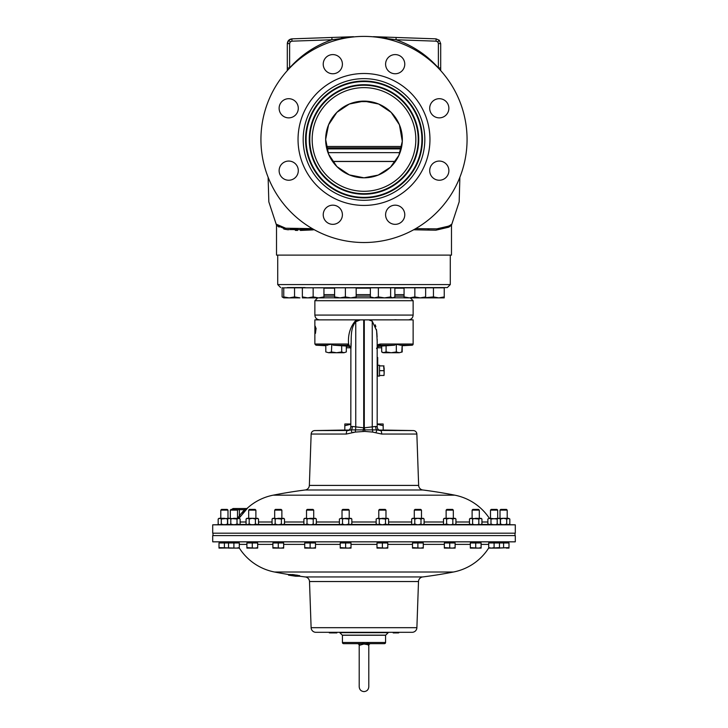 <?xml version="1.0" encoding="UTF-8"?>
<svg xmlns="http://www.w3.org/2000/svg" width="728" height="728" viewBox="0 0 728 728"><rect width="100%" height="100%" fill="white"/><g stroke="black" fill="none" stroke-linecap="round" stroke-linejoin="round"><path stroke-width="1.09" d="M359.204 644.853L359.204 686.804C359.486 689.716 361.088 691.318 364 691.6C366.912 691.318 368.514 689.716 368.796 686.804L368.796 644.853L364 644.007L359.714 645.208L358.021 643.661L384.384 643.661A1.192 1.192 0 0 0 385.576 642.478L385.576 635.262A1.192 1.192 0 0 0 385.567 635.153M439.293 98.69A9.591 9.591 0 0 0 429.702 108.281A9.591 9.591 0 0 0 439.293 117.863A9.591 9.591 0 0 0 448.876 108.281A9.591 9.591 0 0 0 439.293 98.69M388.406 57.394A9.591 9.591 0 0 0 388.406 70.953A9.591 9.591 0 0 0 401.965 70.953A9.591 9.591 0 0 0 401.965 57.394A9.591 9.591 0 0 0 388.406 57.394M323.223 64.173A9.591 9.591 0 0 0 332.814 73.765A9.591 9.591 0 0 0 342.406 64.173A9.591 9.591 0 0 0 332.814 54.591A9.591 9.591 0 0 0 323.223 64.173M281.927 115.06A9.591 9.591 0 0 0 295.486 115.06A9.591 9.591 0 0 0 295.486 101.501A9.591 9.591 0 0 0 281.927 101.501A9.591 9.591 0 0 0 281.927 115.06M288.707 180.235A9.591 9.591 0 0 0 298.298 170.652A9.591 9.591 0 0 0 288.707 161.061A9.591 9.591 0 0 0 279.124 170.652A9.591 9.591 0 0 0 288.707 180.235M339.594 221.53A9.591 9.591 0 0 0 339.594 207.971A9.591 9.591 0 0 0 326.035 207.971A9.591 9.591 0 0 0 326.035 221.53A9.591 9.591 0 0 0 339.594 221.53M404.777 214.751A9.591 9.591 0 0 0 395.186 205.169A9.591 9.591 0 0 0 385.594 214.751A9.591 9.591 0 0 0 395.186 224.342A9.591 9.591 0 0 0 404.777 214.751M446.073 163.873A9.591 9.591 0 0 0 432.514 163.873A9.591 9.591 0 0 0 432.514 177.432A9.591 9.591 0 0 0 446.073 177.432A9.591 9.591 0 0 0 446.073 163.873M230.312 510.128L231.031 509.409L236.791 509.409L237.501 510.128L230.312 510.128L230.312 518.29M237.501 510.128L237.501 518.29M490.499 510.128L491.209 509.409L496.969 509.409L497.688 510.128L497.688 518.29L497.688 510.128L490.499 510.128L490.499 518.29M472.117 510.128L472.827 509.409L478.596 509.409L479.306 510.128L472.117 510.128L472.117 518.29M479.306 510.128L479.306 518.29M220.802 510.128L221.512 509.409L227.273 509.409L227.991 510.128L220.802 510.128L220.802 518.29M227.991 510.128L227.991 518.29L227.991 510.128L227.273 509.409M500.009 510.128L500.728 509.409L506.488 509.409L507.198 510.128L507.198 518.29L507.198 510.128L500.009 510.128L500.009 518.29M378.788 510.128L379.497 509.409L385.258 509.409L385.976 510.128L378.788 510.128L378.788 518.29M385.976 510.128L385.976 518.29M342.024 510.128L342.742 509.409L348.503 509.409L349.213 510.128L342.024 510.128L342.024 518.29M349.213 510.128L349.213 518.29M274.684 510.128L275.402 509.409L281.163 509.409L281.873 510.128L274.684 510.128L274.684 518.29M281.873 510.128L281.873 518.29M306.515 510.128L307.234 509.409L312.995 509.409L313.713 510.128L306.515 510.128L306.515 518.29M313.713 510.128L313.713 518.29M414.287 510.128L415.006 509.409L420.766 509.409L421.485 510.128L414.287 510.128L414.287 518.29M421.485 510.128L421.485 518.29M248.694 510.128L249.404 509.409L255.173 509.409L255.883 510.128L248.694 510.128L248.694 518.29M255.883 510.128L255.883 518.29M496.969 509.409L497.688 510.128M506.488 509.409L507.198 510.128M446.127 510.128L446.837 509.409L452.598 509.409L453.317 510.128L446.127 510.128L446.127 518.29M453.317 510.128L453.317 518.29M212.995 533.187L212.995 535.599L515.005 535.599L515.005 533.187M212.995 535.599L515.005 535.599M296.196 575.648L295.805 576.212A468.568 429.347 -90 0 1 288.798 575.12A463.072 20.639 90 0 1 288.752 575.12L288.752 574.519A462.471 20.611 -90 0 0 288.798 574.51A467.968 428.801 90 0 0 288.916 574.529A462.471 61.962 -90 0 0 289.507 574.519A468.577 464.346 90 0 0 289.735 574.556M288.752 575.12A468.586 432.769 90 0 0 290.882 575.475A463.418 21.039 90 0 1 290.745 575.475A468.504 444.317 90 0 1 288.543 575.12A463.072 21.112 90 0 1 288.497 575.12L288.497 574.51A462.471 21.085 -90 0 0 288.543 574.519A467.913 443.752 -90 0 0 288.752 574.556M292.501 574.51L292.501 575.111L294.886 575.684L299.472 576.258L292.31 575.138L292.501 574.51L299.472 575.657M298.808 576.23L298.808 576.212A464.182 152.198 -90 0 1 298.425 576.221A467.412 281.554 90 0 1 298.38 576.212A464.182 111.466 -90 0 1 297.024 576.221A469.169 455.491 90 0 1 296.979 576.221A466.548 248.312 -90 0 1 294.321 575.693A469.178 457.548 90 0 0 297.761 576.23A464.173 102.348 -90 0 0 297.961 576.221A469.169 457.53 -90 0 1 291.036 575.12A463.072 102.102 90 0 1 290.827 575.129L290.827 574.519A462.471 101.975 -90 0 0 291.036 574.519A468.577 456.947 90 0 0 292.31 574.729M290.827 575.129A469.178 457.502 90 0 0 293.229 575.52A466.393 243.716 90 0 0 294.076 575.702A467.312 432.268 90 0 1 290.008 575.129A463.072 102.675 90 0 1 289.735 575.12L289.735 574.519A462.471 102.539 -90 0 0 290.008 574.519A466.712 431.713 -90 0 0 290.827 574.638M488.706 548.011A53.927 53.927 0 0 1 453.489 572.008L274.511 572.008A468.586 468.586 0 0 0 288.497 574.51M239.294 548.011A53.927 53.927 0 0 0 274.511 572.008M416.889 627.682L418.5 581.535L309.5 581.535L311.111 627.682L416.889 627.682A4.796 4.796 0 0 1 412.103 632.314L315.897 632.314A4.796 4.796 0 0 1 311.111 627.682M342.278 635.153L385.722 635.153L388.215 632.659L339.785 632.659L342.278 635.153M299.472 576.258L299.681 576.221A468.586 468.586 0 0 0 305.305 576.949A4.796 4.796 0 0 1 309.5 581.535M305.305 576.949L422.695 576.949A4.796 4.796 0 0 0 418.5 581.535M515.297 541.805A1.201 1.201 0 0 1 515.005 541.841L212.995 541.841A1.201 1.201 0 0 1 212.703 541.805L515.297 541.805L515.297 535.626M336.873 632.314L336.873 632.905L332.45 632.905L332.45 632.314L338.939 632.314A1.201 1.201 0 0 1 339.785 632.659M389.061 632.314A1.201 1.201 0 0 0 388.215 632.659M212.703 541.805L212.703 535.626M237.501 542.97L237.501 541.841L230.312 541.841L230.312 542.97M497.688 541.841L497.688 542.97L497.688 541.841L490.499 541.841L490.499 542.97M453.317 542.97L453.317 541.841L472.117 541.841L472.117 542.97M490.499 541.841L479.306 541.841L479.306 542.97M220.802 541.841L220.802 542.97M227.991 541.841L227.991 542.97L227.991 541.841M507.198 541.841L507.198 542.97L507.198 541.841L500.009 541.841L500.009 542.97M349.213 542.97L349.213 541.841L378.788 541.841L378.788 542.97M414.287 542.97L414.287 541.841L385.976 541.841L385.976 542.97M313.713 542.97L313.713 541.841L342.024 541.841L342.024 542.97M281.873 542.97L281.873 541.841L274.684 541.841L274.684 542.97M281.873 541.841L306.515 541.841L306.515 542.97M446.127 542.97L446.127 541.841L421.485 541.841L421.485 542.97M237.501 541.841L248.694 541.841L248.694 542.97M274.684 541.841L255.883 541.841L255.883 542.97M343.616 643.661L358.649 643.661L343.616 643.661A1.192 1.192 0 0 1 342.424 642.478L342.424 635.262A1.192 1.192 0 0 1 342.433 635.153M277.714 255.109L277.714 284.575L450.286 284.575L447.347 287.569L287.351 287.824M323.942 294.613L334.607 294.613M319.656 319.865C316.744 319.583 315.151 317.99 314.869 315.078L413.131 315.078L413.131 300.7L314.869 300.7L317.69 297.879M305.068 287.569L287.351 287.569M330.112 319.865L335.399 319.865M368.869 319.865L364.291 319.865L368.869 319.865L364.291 319.865L364.291 427.818L375.721 426.444L377.186 426.945L377.186 341.405L376.594 330.603L372.254 321.212L368.869 319.865L413.131 319.865L413.131 344.016A1.201 1.201 0 0 1 412.002 345.218L400.536 345.218L402.165 345.227L401.792 352.179M348.621 345.309L347.857 345.218L347.474 344.016L348.603 344.162C347.802 334.971 350.104 327.154 355.51 320.72L357.785 319.865L364.291 319.865M392.601 319.865L397.888 319.865M395.386 161.498L332.614 161.498M332.541 161.407L395.459 161.407M260.933 139.467A103.067 103.067 0 0 0 364 242.524A103.067 103.067 0 0 0 467.067 139.467A103.067 103.067 0 0 0 364 36.4A103.067 103.067 0 0 0 260.933 139.467M298.043 139.467A65.957 65.957 0 0 0 364 205.423A65.957 65.957 0 0 0 429.957 139.467A65.957 65.957 0 0 0 364 73.501A65.957 65.957 0 0 0 298.043 139.467M424.824 139.467A60.824 60.824 0 0 0 364 78.642A60.824 60.824 0 0 0 303.176 139.467A60.824 60.824 0 0 0 364 200.282A60.824 60.824 0 0 0 424.824 139.467M312.166 139.467A51.834 51.834 0 0 0 364 191.291A51.834 51.834 0 0 0 415.834 139.467A51.834 51.834 0 0 0 364 87.633A51.834 51.834 0 0 0 312.166 139.467M401.428 147.829L326.572 147.829M287.305 70.616L287.305 43.653L288.707 40.258L291.928 38.857L353.526 36.709M351.633 37.146L331.923 39.776L291.928 41.168L291.928 38.857C289.125 39.239 287.578 40.832 287.305 43.653L289.617 43.562L289.617 67.922C301.328 54.837 315.433 45.455 331.923 39.776L331.923 37.465L291.928 38.857M439.293 40.258L437.683 41.869L436.072 41.168L396.077 39.776C412.667 45.527 426.772 54.909 438.383 67.922L438.383 43.562L440.695 43.653L439.293 40.258L436.072 38.857L439.293 40.258L440.695 43.653L440.695 70.616M415.688 228.628L436.755 228.874L449.058 226.035L451.688 224.206M449.058 226.035A2.393 2.293 -122 0 0 448.821 227.163L451.487 225.216L448.821 227.163L435.872 230.203L413.65 229.784M314.35 229.784L286.514 229.557L276.513 225.216L279.088 227.1M278.233 225.571L276.285 224.188L285.713 228.228L312.312 228.628M459.878 177.286L459.168 201.874L451.487 225.216L451.487 255.109L276.513 255.109L276.513 225.216L268.832 201.874L268.122 177.286M283.729 228.983L285.076 229.293M285.476 229.366L288.306 229.821M295.322 230.367L297.561 230.43M300.4 230.439L312.913 229.893M402.302 141.332L398.871 155.428L390.445 167.231L378.241 175.075L364 177.814L349.322 174.893L336.882 166.585L328.574 154.136L325.653 139.467L328.574 124.788L336.882 112.349L349.322 104.031L364 101.119L378.678 104.031L391.118 112.349L399.426 124.788L402.302 141.332M451.123 224.624L449.913 225.48M449.74 225.598L444.126 227.864M443.07 228.082L439.066 228.665M439.011 228.674L436.29 228.911M428.919 229.138L427.973 229.138M325.653 139.467A38.347 38.347 0 0 1 364 101.119A38.347 38.347 0 0 1 402.347 139.467A38.347 38.347 0 0 1 364 177.814A38.347 38.347 0 0 1 325.653 139.467M396.159 319.729L394.521 319.792M515.297 524.842L212.703 524.842L212.703 533.187L515.297 533.187L515.297 524.842A1.201 1.201 0 0 0 515.024 524.806L509.045 524.706L509.828 524.033L507.926 524.715L506.715 524.033L506.715 519.009L503.603 518.29L499.554 518.491M237.847 518.29L239.366 515.733L239.366 508.535L233.333 508.535L246.474 508.535A1.201 1.201 0 0 0 247.283 508.217L247.484 508.217A1.201 1.192 -90 0 1 246.683 508.535L244.453 509.691L237.064 509.691M222.358 524.679L219.428 524.724L218.173 524.033L218.955 524.706L212.976 524.806A1.201 1.201 0 0 0 212.703 524.842M383.174 430.048L413.322 430.576A3.595 3.595 0 0 1 416.853 434.043L418.646 485.403A4.796 4.796 0 0 0 422.832 489.99L305.169 489.99A4.796 4.796 0 0 0 309.354 485.403L418.646 485.403M350.942 345.472L351.005 343.352M354.145 323.268L355.746 321.74C349.704 328.983 351.761 339.776 350.878 348.648L350.814 426.945L352.279 426.444L363.709 427.818L363.709 319.865M416.853 434.043L381.7 434.043L372.599 432.077L364.71 431.404L355.401 432.077L346.3 434.043L311.147 434.043L309.354 485.403M247.283 508.217A53.927 53.927 0 0 1 273.155 495.176L454.845 495.176A468.586 468.586 0 0 0 422.832 489.99M489.343 518.29A53.927 53.927 0 0 0 454.845 495.176M247.484 508.217L239.011 518.29M347.474 344.016L314.869 344.016L314.869 319.865L357.785 319.865M381.69 346.355L377.668 346.355M402.165 345.736L412.002 345.218M400.536 345.218L396.077 344.226L394.494 345.218L381.69 346.037L381.69 351.942L383.884 352.734L399.244 352.734L396.323 351.942L391.2 352.734L386.086 351.942L383.037 352.734L381.672 351.942L381.672 347.784M394.494 345.218L379.379 345.309M346.328 351.942L344.007 352.734L346.328 351.942L346.328 346.028L333.406 345.218L331.786 344.226L331.431 351.942L328.619 352.734L344.007 352.734L341.687 351.942L336.564 352.734L331.431 351.942M331.431 344.226L325.807 345.236L325.807 351.942L328.619 352.734L325.807 351.942M325.807 345.727L315.998 345.218L327.746 345.218M350.123 346.355L346.328 346.355M344.826 430.048L314.678 430.576L347.82 430.485M379.115 430.439L413.322 430.576M378.997 430.066L383.174 430.102L383.174 425.707L377.186 424.251M350.814 424.251L344.826 425.707L344.826 430.102L349.003 430.066M230.175 524.715L237.874 524.597L235.035 524.651L237.019 524.033L237.019 519.009L228.519 518.29L227.691 519.009L229.247 518.29L230.794 519.009L233.906 518.29L239.366 518.491M232.978 524.679L230.794 524.033L228.956 524.724L227.691 524.033L227.691 519.009M239.539 524.542L240.131 524.033L239.412 524.533M239.376 524.551L237.019 524.033M473.91 524.66L472.599 524.033L471.699 524.615L480.089 524.724L478.824 524.033L478.824 519.009L470.324 518.29L469.487 519.009L471.043 518.29L472.599 519.009L475.712 518.29L481.172 518.491M471.699 524.615L469.487 524.033L469.487 519.009M481.153 524.706L481.936 524.033L480.089 524.724M341.732 524.706L349.467 524.688M344.308 524.724L342.506 524.033L340.467 524.679L339.403 524.033L339.403 519.009L340.959 518.29L339.403 519.009M351.16 524.624L351.842 524.033L349.822 524.679L348.73 524.033L348.73 519.009L340.959 518.29L342.506 519.009L345.618 518.29L351.078 518.491M412.467 524.57L414.778 524.033L417.199 524.715L413.75 524.66L420.511 524.724M423.368 524.67L424.106 524.033L422.204 524.715L420.993 524.033L420.993 519.009L417.881 518.29L412.494 518.29L411.666 519.009L413.222 518.29L414.778 519.009L417.881 518.29L423.35 518.491M491.427 524.624L492.965 524.651L490.981 524.033L490.126 524.597L498.407 524.724M490.126 524.597L487.869 524.033L487.869 519.009L489.425 518.29L487.869 519.009M499.162 524.697L497.206 524.033L497.206 519.009L489.425 518.29L490.981 519.009L498.753 518.29L497.206 519.009M444.262 524.551L446.61 524.033L448.894 524.697L445.645 524.642L454.026 524.724M455.182 524.688L455.937 524.033L454.081 524.724L452.834 524.033L452.834 519.009L449.722 518.29L444.335 518.29L443.498 519.009L445.054 518.29L446.61 519.009L449.722 518.29L455.182 518.491M502.329 524.624L500.491 524.033L499.69 524.57L507.926 524.715M247.156 524.679L249.176 524.033L251.488 524.697L247.911 524.724L254.846 524.651M257.903 524.551L258.513 524.033L257.776 524.542M257.712 524.57L255.401 524.033L255.401 519.009L252.288 518.29L246.901 518.29L246.064 519.009L247.62 518.29L249.176 519.009L252.288 518.29L257.748 518.491M307.462 524.724L314.25 524.66L313.222 524.033L313.222 519.009L304.723 518.29L303.894 519.009L305.451 518.29L307.007 519.009L310.119 518.29L315.579 518.491M308.435 524.724L309.509 524.724L307.007 524.033L305.041 524.697L303.894 524.033L303.894 519.009M315.688 524.597L316.334 524.033L314.25 524.66M272.818 524.688L272.063 524.033L273.273 524.715L275.166 524.033L277.586 524.715L273.919 524.724L282.355 524.642L279.106 524.697L281.39 524.033L281.39 519.009L272.891 518.29L272.063 519.009L273.619 518.29L275.166 519.009L278.278 518.29L283.738 518.491M283.875 524.57L284.502 524.033L282.355 524.642L281.39 524.033M378.687 524.697L384.557 524.724M380.608 524.715L381.781 524.724L379.27 524.033L378.178 524.679L376.158 524.033L376.158 519.009L377.714 518.29L376.158 519.009M387.887 524.642L388.597 524.033L387.696 524.615M387.533 524.679L385.494 524.033L385.494 519.009L377.714 518.29L379.27 519.009L382.382 518.29L387.842 518.491M223.341 524.66L221.285 524.033L220.074 524.715L227.809 524.579M497.77 524.715L497.251 524.715M495.741 524.697L497.206 524.033M344.18 524.724L343.37 524.724M343.006 524.715L341.896 524.706M348.83 524.697L348.13 524.706M347.392 524.715L346.219 524.724L348.73 524.033M223.296 524.66L222.395 524.679M227.2 524.597L225.671 524.624L227.509 524.033L227.509 519.009L224.397 518.29L219.01 518.29L218.173 519.009L219.729 518.29L221.285 519.009L228.519 518.29M479.379 524.724L478.833 524.724M477.495 524.706L478.824 524.033M274.602 524.724L273.965 524.724M419.628 524.724L418.491 524.724L420.993 524.033M379.88 524.706L379.07 524.697M384.448 524.724L382.955 524.724L385.494 524.033M232.896 524.688L232.041 524.697M231.067 524.706L230.367 524.715M254.045 524.66L255.401 524.033M453.38 524.724L452.789 524.724M451.424 524.724L452.834 524.033M313.522 524.679L312.694 524.688M311.775 524.706L313.222 524.033M500.764 524.597L500.09 524.579M507.27 524.706L505.76 524.679M505.605 524.679L504.659 524.66L506.715 524.033L507.862 524.697L506.715 524.033M347.911 430.476L347.392 430.512M347.247 430.548L351.214 429.884L376.786 429.884L380.517 430.576A3.595 1.201 -90 0 1 381.7 434.043M376.831 347.902L376.594 348.612M375.229 324.815L375.848 326.717M376.431 329.475L376.804 332.341M376.876 333.096L377.104 336.946M377.168 339.166L377.177 340.486M369.669 320.256L370.143 320.466M377.131 345.509L380.526 344.016L378.715 344.399M378.533 344.49L377.186 345.463M315.351 328.965L315.351 326.299L315.488 328.046L316.089 328.046L315.442 333.397L315.351 328.965L315.679 331.559M315.115 328.046L314.951 333.488L315.115 328.046M360.342 319.865L355.746 321.74A3.595 0.601 -105.1 0 0 355.51 320.72M242.715 513.349L245.227 510.565M353.317 432.296L353.781 432.223M372.599 432.077L372.599 432.077A3.595 0.582 92.6 0 0 372.563 429.939A3.595 0.846 87.2 0 1 372.254 426.781L372.254 321.212M315.078 332.66L314.942 329.611L314.942 332.66M315.524 328.965L315.524 328.046M315.488 328.965L316.089 328.965M315.488 331.559L315.843 328.965M363.29 431.404L363.099 430.121A3.595 0.637 104.7 0 0 363.709 427.818L364.291 427.818A3.595 0.637 75.3 0 0 364.901 430.121L364.71 431.404M375.921 432.614A3.595 0.682 -64.3 0 0 376.786 429.884A3.595 2.766 89.1 0 1 375.721 426.444M352.279 426.444A3.595 2.766 -89.1 0 1 351.214 429.884A3.595 0.682 64.3 0 0 352.079 432.614M355.746 321.74L355.746 426.781A3.595 0.846 -87.2 0 1 355.437 429.939A3.595 0.582 87.4 0 0 355.401 432.077M350.878 348.648L348.666 345.327L348.603 344.162L350.878 348.648L348.685 345.327L333.406 345.218M413.131 344.016L380.526 344.016L380.143 345.218L377.186 346.91M348.666 345.327L347.857 345.218M347.484 430.576A3.595 1.201 90 0 0 346.3 434.043M240.331 516.398L239.366 515.733L244.453 509.691L245.309 510.483M233.333 508.535A1.201 1.201 0 0 0 232.177 509.409A1.201 1.201 0 0 1 233.333 508.535M245.136 509.336L245.682 509.063M402.193 345.727L402.193 351.942L399.244 352.734L402.165 351.942M383.037 352.734L381.69 351.942M396.323 344.226L396.323 351.942M386.086 345.5L386.086 351.942M341.687 345.491L341.687 351.942M384.147 368.277L383.674 365.884L384.147 373.073L384.147 368.277M384.002 375.466L384.147 373.073L384.002 375.466L379.606 375.475L384.011 375.466M384.011 365.893L379.606 365.884M379.707 370.67L383.765 370.67M377.696 365.283L379.516 365.283L379.516 376.067L377.186 376.067M377.595 375.466L377.504 376.067M377.186 357.503L377.696 357.503L377.696 375.466L377.186 375.466M350.714 347.784L346.328 347.784M381.69 347.784L377.186 347.784M377.222 346.956L377.222 347.784M377.186 423.996L383.174 423.996L383.174 425.707M344.826 425.707L344.826 423.996L350.814 423.996M310.21 228.774L300.564 229.129M297.843 229.129L290.572 228.82M401.174 148.894L326.827 148.894M373.382 36.673L436.072 38.857L396.077 37.465L396.077 39.776L376.367 37.146L386.668 38.293L386.541 38.893M386.668 38.293L386.413 37.119L384.248 37.046M380.99 36.937L377.732 36.819M376.649 36.782L374.474 36.709M349.176 36.855L344.835 37.01M343.752 37.046L341.587 37.119L341.459 38.893M341.332 38.293L351.224 37.183M438.383 67.922L440.695 68.004M436.072 41.168L436.072 38.857M288.707 40.258L290.317 41.869L289.617 43.562L289.617 67.922L287.305 68.004M356.174 294.613L370.352 294.613M394.876 294.613L404.058 294.613M374.356 297.879L392.747 297.879L390.627 296.915L384.493 297.879L378.369 296.915L374.356 297.879L370.352 296.915L371.826 297.879L374.356 297.879M394.085 297.479L392.747 297.879L394.876 296.915L394.876 287.824L390.627 287.824L390.627 296.915M370.352 296.915L370.352 287.824L390.627 287.824M378.369 287.824L378.369 296.915M285.394 297.879L299.936 297.879L294.549 296.915L289.153 297.879L283.756 296.915L283.756 297.879L289.153 297.879M283.756 297.625L282.1 296.915L283.756 297.879M282.1 296.915L282.1 287.824L323.942 287.824L323.942 296.915L318.546 297.879L313.158 296.915L307.762 297.879L323.942 297.879L323.942 296.915M425.634 297.879L425.634 296.915L420.238 297.879L414.842 296.915L409.454 297.879L404.058 296.915L404.058 297.879L438.848 297.879L433.451 296.915L425.634 297.67M444.244 297.879L438.848 297.879L444.244 296.915L444.244 297.879M404.058 296.915L404.058 287.824L444.244 287.824L444.244 296.915M433.451 287.824L433.451 296.915L428.064 297.879M305.332 297.879L302.366 297.67M283.756 287.824L283.756 296.915M294.549 287.824L294.549 296.915M334.607 297.879L350.787 297.879L345.391 296.915L339.994 297.879L334.607 296.915L334.607 297.879M356.174 297.879L350.787 297.879L356.174 296.915L356.174 297.879M334.607 296.915L334.607 287.824L356.174 287.824L356.174 296.915M345.391 287.824L345.391 296.915M302.366 297.879L307.762 297.879L302.366 296.915L302.366 297.879M302.366 287.824L302.366 296.915M313.158 287.824L313.158 296.915M425.634 287.824L425.634 296.915M414.842 287.824L414.842 296.915M359.714 645.208A1.192 1.119 90 0 0 358.649 643.661L358.021 643.661M368.286 645.208A1.192 1.119 90 0 1 369.351 643.661M368.814 643.597L368.231 643.479M368.168 643.461L367.585 643.325M367.531 643.306L366.903 643.17M363.991 642.851L362.526 642.933M359.186 643.597L358.713 643.661M384.384 643.661L369.979 643.661L368.796 644.853M444.335 547.629L444.335 542.97L455.109 542.97L455.109 547.629L452.416 548.102L444.335 547.629L444.335 548.102L455.109 548.102L455.109 547.629M449.722 542.97L449.722 547.629M494.094 542.97L494.094 547.629L491.4 548.102L488.706 547.629L488.706 542.97L508.99 542.97L508.99 547.629L499.481 547.966M503.603 542.97L503.603 547.629M506.297 548.102L508.99 548.102L508.99 547.629L498.216 548.102M499.481 547.629L491.4 548.102L499.481 548.102L499.481 542.97M488.706 547.629L488.706 548.102L491.4 548.102M246.901 547.629L246.901 542.97L257.676 542.97L257.676 547.629L254.982 548.102L246.901 547.629L246.901 548.102L257.676 548.102L257.676 547.629M252.288 542.97L252.288 547.629M412.494 547.629L412.494 542.97L423.277 542.97L423.277 547.629L420.584 548.102L412.494 547.629L412.494 548.102L423.277 548.102L423.277 547.629M417.881 542.97L417.881 547.629M304.723 547.629L304.723 542.97L315.506 542.97L315.506 547.629L312.812 548.102L304.723 547.629L304.723 548.102L315.506 548.102L315.506 547.629M310.119 542.97L310.119 547.629M272.891 547.629L272.891 542.97L283.665 542.97L283.665 547.629L280.972 548.102L272.891 547.629L272.891 548.102L283.665 548.102L283.665 547.629M278.278 542.97L278.278 547.629M340.231 547.629L340.231 542.97L351.005 542.97L351.005 547.629L348.312 548.102L340.231 547.629L340.231 548.102L351.005 548.102L351.005 547.629M345.618 542.97L345.618 547.629M376.995 547.629L376.995 542.97L387.769 542.97L387.769 547.629L385.076 548.102L376.995 547.629L376.995 548.102L387.769 548.102L387.769 547.629M382.382 542.97L382.382 547.629M219.01 547.629L219.01 542.97L239.294 542.97L239.294 547.629L236.6 548.102L219.01 547.629L219.01 548.102L228.519 547.966M224.397 542.97L224.397 547.629M470.324 547.629L470.324 542.97L481.099 542.97L481.099 547.629L478.405 548.102L470.324 547.629L470.324 548.102L481.099 548.102L481.099 547.629M475.712 542.97L475.712 547.629M498.216 547.966L496.787 548.102M233.906 542.97L233.906 547.629M228.519 542.97L228.519 547.629M228.519 548.102L239.294 548.102L239.294 547.629M332.45 632.905L330.057 632.905L330.13 632.314M336.855 632.905L336.855 632.314M331.586 632.905L331.586 632.314L332.45 632.314M330.057 632.314L330.057 632.905L329.365 632.314L329.365 632.905L329.356 632.314L315.897 632.314M394.094 632.905L393.238 632.905L394.094 632.905L394.094 632.314L394.094 632.905M397.961 632.905L394.867 632.905L394.84 632.314L398.007 632.314L397.961 632.905M395.732 632.905L393.966 632.905M396.068 632.905L396.068 632.314M393.238 632.314L394.094 632.314M398.698 632.905L398.698 632.314L398.707 632.905L398.007 632.314L398.034 632.905M289.735 575.12A467.285 428.328 -90 0 0 294.549 575.793A466.366 241.805 90 0 0 296.696 576.221A464.164 80.462 -90 0 1 296.578 576.221A469.178 462.053 90 0 1 296.569 576.221L296.578 576.203A469.169 464.937 -90 0 1 289.507 575.12A463.072 62.044 90 0 1 288.916 575.12A469.169 464.955 90 0 0 289.744 575.256A463.208 61.989 -90 0 0 290.217 575.256A469.178 464.937 90 0 0 296.442 576.23A464.173 62.462 -90 0 0 296.569 576.221L296.569 576.194M288.497 575.12A468.486 441.195 -90 0 0 295.759 576.23A464.182 21.048 -90 0 0 295.805 576.23L295.805 576.13M291.637 575.593A468.55 430.903 90 0 0 293.693 575.921L293.53 575.903A468.541 445.6 90 0 1 291.528 575.593A463.545 21.258 -90 0 0 291.637 575.593M288.798 575.12L288.798 574.51M288.543 575.12L288.543 574.519M289.507 575.12L289.507 574.519M288.916 575.12L288.916 574.519M291.036 575.12L291.036 574.519M290.008 575.129L290.008 574.519M296.997 575.675L296.997 575.065M455.937 524.033L455.937 519.009L455.109 518.29L452.834 519.009M455.937 519.009L454.381 518.29M444.353 524.597L443.498 524.033L443.498 519.009M446.61 524.033L446.61 519.009M499.726 524.551L500.491 524.033L500.491 519.009L498.753 518.29L500.309 519.009L500.309 524.033L499.044 524.724M500.491 519.009L503.603 518.29L508.271 518.29L509.063 518.491L506.715 519.009M509.828 519.009L508.271 518.29L509.828 519.009L509.828 524.033L509.027 524.724M490.981 524.033L490.981 519.009M222.459 524.46L223.159 524.633M258.513 524.033L258.513 519.009L257.676 518.29L255.401 519.009M258.513 519.009L256.957 518.29M247.32 524.724L246.064 524.033L246.064 519.009M249.176 524.033L249.176 519.009M424.106 524.033L424.106 519.009L423.277 518.29L420.993 519.009M424.106 519.009L422.549 518.29M412.585 524.624L411.666 524.033L411.666 519.009M414.778 524.033L414.778 519.009M316.334 524.033L316.334 519.009L315.506 518.29L313.222 519.009M316.334 519.009L314.778 518.29M307.007 524.033L307.007 519.009M284.502 524.033L284.502 519.009L283.665 518.29L281.39 519.009M284.502 519.009L282.946 518.29M272.063 524.033L272.063 519.009M275.166 524.033L275.166 519.009M351.842 524.033L351.842 519.009L351.005 518.29L348.73 519.009M351.842 519.009L350.286 518.29M342.506 524.033L342.506 519.009M388.597 524.033L388.597 519.009L387.769 518.29L385.494 519.009M388.597 519.009L387.041 518.29M379.27 524.033L379.27 519.009M229.065 518.29L227.509 519.009M219.428 524.724L218.173 524.033L218.173 519.009L219.01 518.29M221.285 524.033L221.285 519.009M481.936 524.033L481.936 519.009L481.099 518.29L478.824 519.009M481.936 519.009L480.38 518.29M472.599 524.033L472.599 519.009M240.131 524.033L240.131 519.009L239.294 518.29L237.019 519.009M240.131 519.009L238.575 518.29M230.794 524.033L230.794 519.009M488.706 544.389L481.099 544.389M470.324 544.389L455.109 544.389M444.335 544.389L423.277 544.389M412.494 544.389L387.769 544.389M376.995 544.389L351.005 544.389M340.231 544.389L315.506 544.389M304.723 544.389L283.665 544.389M272.891 544.389L257.676 544.389M246.901 544.389L239.294 544.389M342.424 635.262L385.576 635.262M342.424 642.478L385.576 642.478M334.607 288.161L323.942 288.161M323.942 296.114L334.607 296.114M356.174 296.114L370.352 296.114M394.876 296.114L404.058 296.114M404.058 297.807L393.511 297.807M371.708 297.807L356.174 297.807M334.607 297.807L323.942 297.807M404.058 288.161L394.876 288.161M370.352 288.161L356.174 288.161M305.569 139.467A58.431 58.431 0 0 1 364 81.035A58.431 58.431 0 0 1 422.431 139.467A58.431 58.431 0 0 1 364 197.898A58.431 58.431 0 0 1 305.569 139.467M421.903 139.467A57.903 57.903 0 0 0 364 81.563A57.903 57.903 0 0 0 306.097 139.467A57.903 57.903 0 0 0 364 197.37A57.903 57.903 0 0 0 421.903 139.467M309.254 139.467A54.746 54.746 0 0 1 364 84.712A54.746 54.746 0 0 1 418.746 139.467A54.746 54.746 0 0 1 364 194.212A54.746 54.746 0 0 1 309.254 139.467M418.218 139.467A54.218 54.218 0 0 0 364 85.24A54.218 54.218 0 0 0 309.782 139.467A54.218 54.218 0 0 0 364 193.684A54.218 54.218 0 0 0 418.218 139.467M291.928 41.168L290.317 41.869M438.365 43.28L437.71 41.896M326.299 146.474L401.701 146.474M357.848 101.611L370.152 101.611M212.976 524.806L515.024 524.806M240.131 521.994L246.064 521.994M258.513 521.994L272.063 521.994M284.502 521.994L303.894 521.994M316.334 521.994L339.403 521.994M351.842 521.994L376.158 521.994M388.597 521.994L411.666 521.994M424.106 521.994L443.498 521.994M455.937 521.994L469.487 521.994M481.936 521.994L487.869 521.994M488.379 524.469L481.426 524.469M469.997 524.469L455.428 524.469M444.007 524.469L423.596 524.469M412.175 524.469L388.088 524.469M376.667 524.469L351.333 524.469M339.912 524.469L315.825 524.469M304.404 524.469L283.993 524.469M272.572 524.469L258.003 524.469M246.574 524.469L239.621 524.469M400.009 152.643L327.991 152.643M437.956 42.188L438.301 42.925M289.699 42.925L289.89 42.452M331.813 632.905L331.813 632.314M450.286 255.109L450.286 284.575M280.653 287.569L277.714 284.575M413.131 315.078C412.849 317.99 411.256 319.583 408.344 319.865M314.869 344.016L315.998 345.218M305.169 489.99A468.586 468.586 0 0 0 273.155 495.176M377.186 426.945C377.441 428.974 378.469 430.157 380.271 430.494L379.133 430.439M348.867 430.439L347.729 430.494L348.949 430.102C350.077 429.174 350.705 428.128 350.814 426.945M379.652 345.254L376.84 347.866M311.147 434.043C311.411 431.959 312.585 430.803 314.678 430.576M314.869 315.078L314.869 300.7M410.31 297.879L413.131 300.7M394.84 632.314L394.84 632.905M393.193 632.314L393.193 632.905M299.681 575.62L299.681 576.221M422.695 576.949A468.586 468.586 0 0 0 453.489 572.008M444.126 524.57L443.498 524.033M376.84 524.624L376.158 524.033M499.481 518.29L500.309 519.009M488.461 524.542L487.869 524.033M499.517 524.715L500.309 524.033M470.097 524.551L469.487 524.033M228.483 524.715L227.691 524.033M218.973 524.724L218.173 524.033M246.847 524.706L246.064 524.033M412.312 524.597L411.666 524.033M304.632 524.67L303.894 524.033M340.113 524.642L339.403 524.033"/></g></svg>
